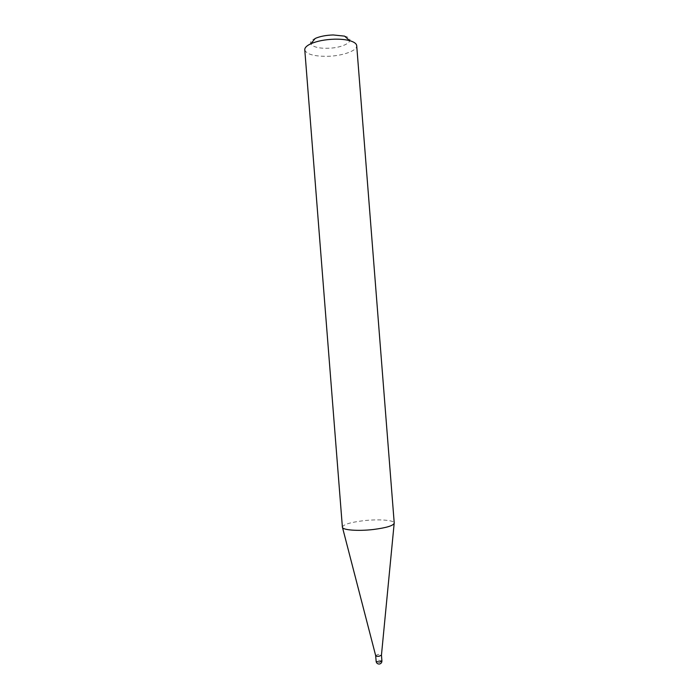 <?xml version="1.0" encoding="UTF-8"?>
<svg xmlns="http://www.w3.org/2000/svg" width="699" height="699" viewBox="0 0 699 699"><rect width="100%" height="100%" fill="white"/><g stroke="black" fill="none" stroke-linecap="round" stroke-linejoin="round"><path stroke-width="0.52" stroke-dasharray="3.5 2.62" d="M375.66 655.575L377.993 654.465C379.994 654.273 381.147 654.491 381.453 655.12M342.388 527.151L342.388 527.029C343.593 524.399 350.68 522.284 363.637 520.685C378.334 518.99 393.895 520.065 394.21 522.948L394.157 523.525M344.598 36.13C357.713 39.467 344.721 48.17 327.464 48.248C312.907 48.808 304.939 42.892 315.232 38.436M304.773 49.795C306.258 54.172 313.702 56.348 327.088 56.322C342.152 56.086 357.434 50.765 356.708 45.706M381.907 660.922L378.447 660.24L376.114 661.376M342.527 527.588L342.388 527.029"/><path stroke-width="1.05" d="M375.66 655.575L376.167 661.534L379.583 662.058L381.907 660.922L381.453 655.12L379.129 656.239C377.119 656.422 375.966 656.204 375.66 655.575L342.527 527.588M394.21 522.948L394.227 523.07C393.52 525.657 386.521 527.806 373.214 529.51C357.809 531.319 342.099 530.034 342.388 527.151L304.773 49.795C304.668 47.698 306.712 45.68 310.898 43.731C317.232 41.005 325.149 39.485 334.638 39.17C340.57 39.065 345.594 39.572 349.71 40.673C354.14 41.949 356.473 43.618 356.708 45.706L394.227 523.07M310.898 43.731L315.232 38.436C320.046 36.348 326.031 35.195 333.178 34.959L344.598 36.13L349.71 40.673M379.54 664.006C381.112 663.578 381.907 662.547 381.907 660.922M381.453 655.12L394.157 523.525M376.114 661.376C376.429 663.115 377.469 664.006 379.242 664.041"/></g></svg>
